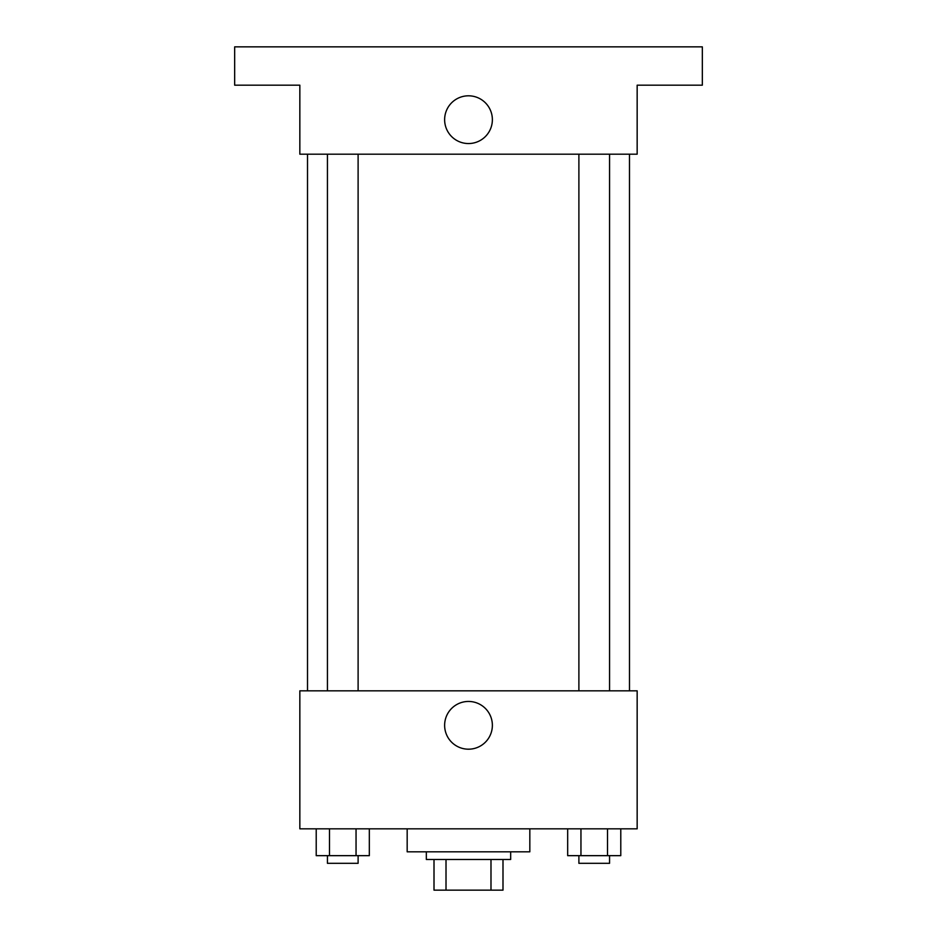 <?xml version="1.0" encoding="UTF-8"?>
<svg xmlns="http://www.w3.org/2000/svg" width="937" height="937" viewBox="0 0 937 937"><rect width="100%" height="100%" fill="white"/><g stroke="black" fill="none" stroke-linecap="round" stroke-linejoin="round"><path stroke-width="1.41" d="M490.988 859.487L490.988 890.15L434.007 890.15L434.007 859.487M490.988 890.15L502.993 890.15L502.993 859.487L502.993 890.15M510.665 851.815L510.665 859.487L426.335 859.487L426.335 851.815M446.012 859.487L446.012 890.15M407.173 828.823L407.173 851.815L529.827 851.815L529.827 828.823M637.16 828.823L299.84 828.823L299.84 690.827L637.16 690.827L637.16 828.823M492.37 725.32A23.87 23.87 0 0 1 456.565 745.993A23.87 23.87 0 0 1 456.565 704.647A23.87 23.87 0 0 1 492.37 725.32M629.488 154.183L629.488 690.827M578.89 690.827L578.89 154.183M358.11 154.183L358.11 690.827M637.16 154.183L299.84 154.183L299.84 85.185L234.672 85.185L234.672 46.85L702.328 46.85L702.328 85.185L637.16 85.185L637.16 154.183M492.37 119.678A23.87 23.87 0 0 1 456.565 140.351A23.87 23.87 0 0 1 456.565 99.006A23.87 23.87 0 0 1 492.37 119.678M620.786 828.823L620.786 855.657L567.67 855.657L567.67 828.823M607.504 828.823L607.504 855.657M580.952 828.823L580.952 855.657M609.565 855.657L609.565 863.317L578.89 863.317L578.89 855.657M369.33 828.823L369.33 855.657L316.214 855.657L316.214 828.823M356.048 828.823L356.048 855.657M329.496 828.823L329.496 855.657M358.11 855.657L358.11 863.317L327.435 863.317L327.435 855.657M307.512 154.183L307.512 690.827M609.565 690.827L609.565 154.183M327.435 154.183L327.435 690.827"/></g></svg>

